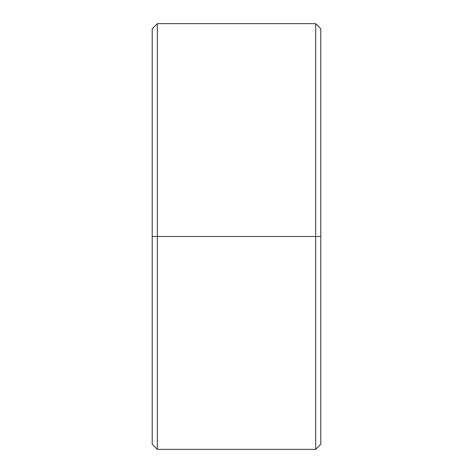 <?xml version="1.0" encoding="UTF-8"?>
<svg xmlns="http://www.w3.org/2000/svg" width="473" height="473" viewBox="0 0 473 473"><rect width="100%" height="100%" fill="white"/><g stroke="black" fill="none" stroke-linecap="round" stroke-linejoin="round"><path stroke-width="0.71" d="M152.211 236.5L157.32 236.5L157.32 23.65L152.211 28.758L152.211 444.242L157.32 449.35L315.68 449.35L315.68 236.5L157.32 236.5L157.32 449.35M157.32 23.65L315.68 23.65L315.68 236.5L320.789 236.5L320.789 444.242L315.68 449.35M315.68 23.65L320.789 28.758L320.789 236.5"/></g></svg>
